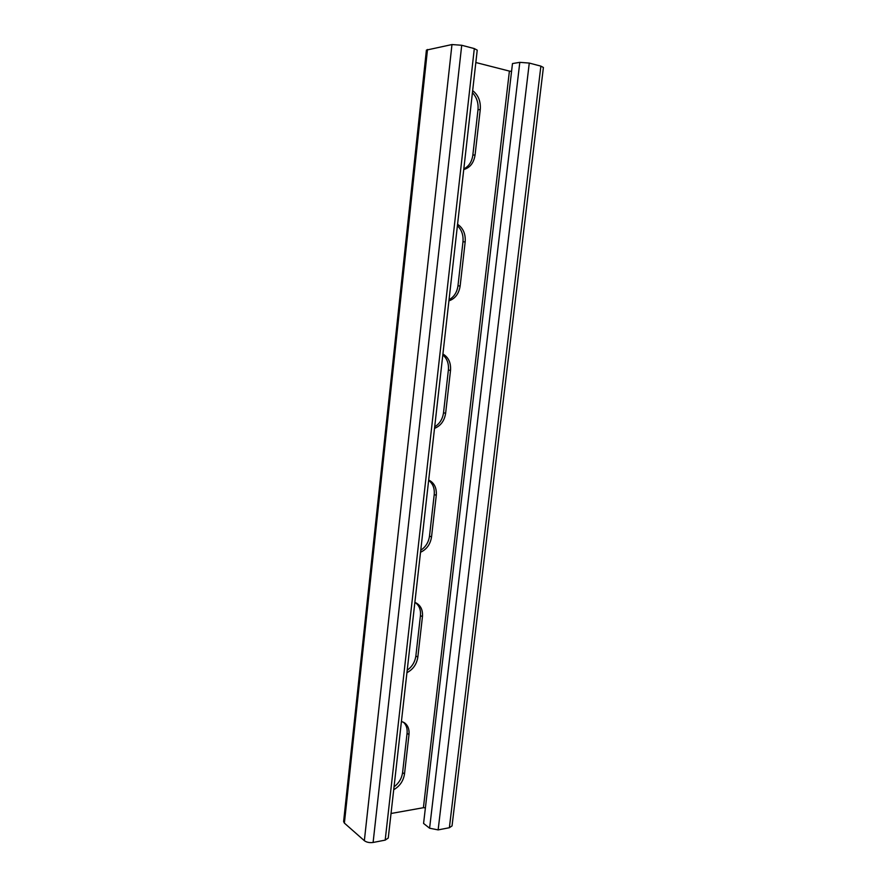 <?xml version="1.0" encoding="UTF-8"?>
<svg xmlns="http://www.w3.org/2000/svg" width="887" height="887" viewBox="0 0 887 887"><rect width="100%" height="100%" fill="white"/><g stroke="black" fill="none" stroke-linecap="round" stroke-linejoin="round"><path stroke-width="1.33" d="M388.262 838.027L385.191 840.122L373.105 842.462C369.557 842.927 366.63 842.34 364.346 840.688L344.389 823.114L343.613 821.573L426.403 50.104L451.971 44.55L461.717 45.27L474.312 48.585L477.228 50.149L388.262 838.027M403.43 722.184C406.301 724.856 407.51 728.56 407.066 733.294L402.598 772.566L404.505 773.996L408.996 734.624C409.472 729.325 407.953 725.366 404.439 722.772L401.423 721.419M394.028 786.891C398.884 783.21 401.733 778.431 402.598 772.566M415.271 602.572C419.218 605.433 420.948 609.779 420.449 615.6L415.859 655.981L417.832 657.134L422.445 616.653C422.944 610.256 420.893 605.721 416.291 603.027L414.861 602.428M407.211 670.228C412.1 666.747 414.983 662.001 415.859 655.981M428.643 480.388C432.878 483.592 434.741 488.316 434.22 494.547L429.496 536.092L431.537 536.945L436.282 495.301C436.792 487.894 434.253 482.794 428.687 480M420.76 550.239C425.682 546.98 428.598 542.267 429.496 536.092M442.813 354.9C447.07 358.536 448.922 363.57 448.39 370.001L443.522 412.754L445.629 413.298L450.518 370.433C451.051 362.794 448.512 357.317 442.912 354.002M434.697 426.791C439.664 423.775 442.613 419.096 443.522 412.754M457.404 225.708C461.672 229.8 463.535 235.166 462.97 241.796L457.969 285.802L460.142 286.013L465.176 241.885C465.73 233.991 463.191 228.125 457.57 224.267M449.044 299.728C454.055 296.957 457.027 292.322 457.969 285.802M472.427 92.647C476.718 97.215 478.57 102.925 477.993 109.777L472.838 155.103L475.077 154.959L480.266 109.511C480.843 101.351 478.315 95.053 472.66 90.629M463.823 168.896C468.868 166.39 471.873 161.8 472.838 155.103M511.555 71.415L509.404 71.093L423.409 807.702L391.023 813.49M509.404 71.093L475.831 62.522M393.717 789.718C399.782 786.215 403.385 780.97 404.505 773.996M406.933 672.656C413.054 669.463 416.679 664.285 417.832 657.134M420.527 552.268C426.691 549.386 430.361 544.274 431.537 536.945M434.519 428.388C440.728 425.838 444.431 420.815 445.629 413.298M448.922 300.859C455.175 298.686 458.912 293.73 460.142 286.013M463.746 169.539C470.055 167.743 473.824 162.875 475.077 154.959M423.409 807.702L425.405 807.791M540.882 66.126L543.398 67.479L452.037 825.908L449.365 827.726L438.134 829.899L429.596 828.214L423.576 823.446L512.475 63.565L519.804 62.345L529.273 63.066L540.882 66.126L449.365 827.726M474.312 48.585L385.191 840.122M461.717 45.27L373.105 842.462M451.971 44.55L364.346 840.688M427.501 49.495L344.389 823.114M529.273 63.066L438.134 829.899M519.804 62.345L429.596 828.214M407.066 733.294L408.996 734.624M420.449 615.6L422.445 616.653M434.22 494.547L436.282 495.301M448.39 370.001L450.518 370.433M462.97 241.796L465.176 241.885M477.993 109.777L480.266 109.511"/></g></svg>
